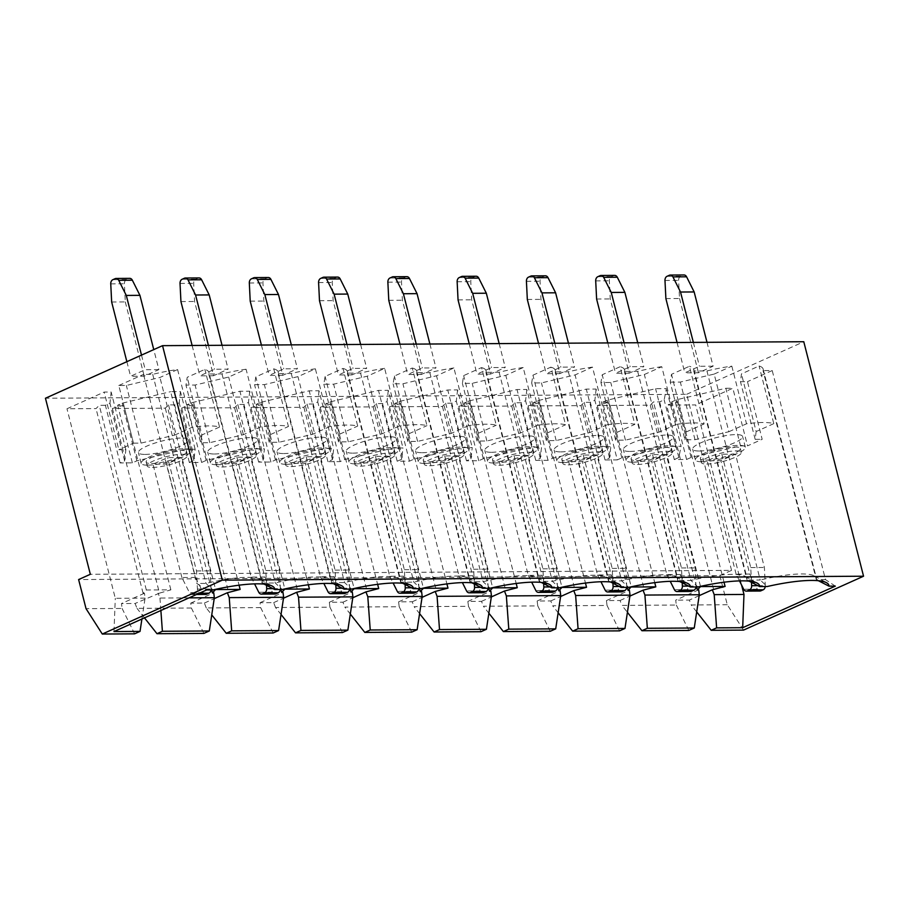<?xml version="1.0" encoding="UTF-8"?>
<svg xmlns="http://www.w3.org/2000/svg" width="909" height="909" viewBox="0 0 909 909"><rect width="100%" height="100%" fill="white"/><g stroke="black" fill="none" stroke-linecap="round" stroke-linejoin="round"><path stroke-width="0.68" stroke-dasharray="4.54 3.41" d="M637.448 464.465A20.612 4.284 165.7 0 0 659.9 460.056A20.612 4.284 165.7 0 0 672.058 452.796A20.612 4.284 165.7 0 0 666.717 451.318A20.612 4.284 165.7 0 0 644.265 455.727A20.612 4.284 165.7 0 0 632.107 462.976A20.612 4.284 165.7 0 0 637.448 464.465M636.448 460.556A20.612 4.284 165.7 0 0 658.9 456.148A20.612 4.284 165.7 0 0 671.069 448.887A20.612 4.284 165.7 0 0 665.729 447.41A20.612 4.284 165.7 0 0 643.265 451.818A20.612 4.284 165.7 0 0 631.107 459.068A20.612 4.284 165.7 0 0 636.448 460.556M568.17 464.885A20.612 4.284 165.7 0 0 590.623 460.477A20.612 4.284 165.7 0 0 602.781 453.216A20.612 4.284 165.7 0 0 597.44 451.739A20.612 4.284 165.7 0 0 574.988 456.148A20.612 4.284 165.7 0 0 562.83 463.408A20.612 4.284 165.7 0 0 568.17 464.885M567.171 460.977A20.612 4.284 165.7 0 0 589.623 456.568A20.612 4.284 165.7 0 0 601.781 449.319A20.612 4.284 165.7 0 0 596.44 447.83A20.612 4.284 165.7 0 0 573.988 452.239A20.612 4.284 165.7 0 0 561.83 459.499A20.612 4.284 165.7 0 0 567.171 460.977M498.893 465.306A20.612 4.284 165.7 0 0 521.346 460.908A20.612 4.284 165.7 0 0 533.503 453.648A20.612 4.284 165.7 0 0 528.163 452.171A20.612 4.284 165.7 0 0 505.711 456.568A20.612 4.284 165.7 0 0 493.553 463.829A20.612 4.284 165.7 0 0 498.893 465.306M497.893 461.397A20.612 4.284 165.7 0 0 520.346 457A20.612 4.284 165.7 0 0 532.504 449.739A20.612 4.284 165.7 0 0 527.163 448.262A20.612 4.284 165.7 0 0 504.711 452.659A20.612 4.284 165.7 0 0 492.553 459.92A20.612 4.284 165.7 0 0 497.893 461.397M429.616 465.738A20.612 4.284 165.7 0 0 452.068 461.329A20.612 4.284 165.7 0 0 464.226 454.068A20.612 4.284 165.7 0 0 458.886 452.591A20.612 4.284 165.7 0 0 436.434 457A20.612 4.284 165.7 0 0 424.276 464.26A20.612 4.284 165.7 0 0 429.616 465.738M428.616 461.829A20.612 4.284 165.7 0 0 451.069 457.42A20.612 4.284 165.7 0 0 463.226 450.16A20.612 4.284 165.7 0 0 457.886 448.682A20.612 4.284 165.7 0 0 435.434 453.091A20.612 4.284 165.7 0 0 423.276 460.352A20.612 4.284 165.7 0 0 428.616 461.829M360.328 466.158A20.612 4.284 165.7 0 0 382.791 461.749A20.612 4.284 165.7 0 0 394.949 454.5A20.612 4.284 165.7 0 0 389.609 453.012A20.612 4.284 165.7 0 0 367.156 457.42A20.612 4.284 165.7 0 0 354.987 464.681A20.612 4.284 165.7 0 0 360.328 466.158M359.339 462.249A20.612 4.284 165.7 0 0 381.791 457.852A20.612 4.284 165.7 0 0 393.949 450.591A20.612 4.284 165.7 0 0 388.609 449.114A20.612 4.284 165.7 0 0 366.157 453.511A20.612 4.284 165.7 0 0 353.999 460.772A20.612 4.284 165.7 0 0 359.339 462.249M291.05 466.59A20.612 4.284 165.7 0 0 313.514 462.181A20.612 4.284 165.7 0 0 325.672 454.92A20.612 4.284 165.7 0 0 320.332 453.443A20.612 4.284 165.7 0 0 297.868 457.852A20.612 4.284 165.7 0 0 285.71 465.101A20.612 4.284 165.7 0 0 291.05 466.59M290.062 462.681A20.612 4.284 165.7 0 0 312.514 458.272A20.612 4.284 165.7 0 0 324.672 451.012A20.612 4.284 165.7 0 0 319.332 449.535A20.612 4.284 165.7 0 0 296.879 453.943A20.612 4.284 165.7 0 0 284.722 461.193A20.612 4.284 165.7 0 0 290.062 462.681M632.789 462.192A25.77 5.363 165.7 0 0 660.866 456.693A25.77 5.363 165.7 0 0 676.057 447.614A25.77 5.363 165.7 0 0 669.388 445.762A25.77 5.363 165.7 0 0 641.311 451.273A25.77 5.363 165.7 0 0 626.119 460.34A25.77 5.363 165.7 0 0 632.789 462.192M630.051 451.443A25.77 5.363 165.7 0 0 658.116 445.944A25.77 5.363 165.7 0 0 673.319 436.865A25.77 5.363 165.7 0 0 666.649 435.013A25.77 5.363 165.7 0 0 638.572 440.524A25.77 5.363 165.7 0 0 623.381 449.603A25.77 5.363 165.7 0 0 630.051 451.443M563.512 462.624A25.77 5.363 165.7 0 0 591.577 457.113A25.77 5.363 165.7 0 0 606.78 448.035A25.77 5.363 165.7 0 0 600.099 446.194A25.77 5.363 165.7 0 0 572.034 451.693A25.77 5.363 165.7 0 0 556.842 460.772A25.77 5.363 165.7 0 0 563.512 462.624M560.773 451.875A25.77 5.363 165.7 0 0 588.839 446.364A25.77 5.363 165.7 0 0 604.042 437.297A25.77 5.363 165.7 0 0 597.361 435.445A25.77 5.363 165.7 0 0 569.295 440.956A25.77 5.363 165.7 0 0 554.092 450.023A25.77 5.363 165.7 0 0 560.773 451.875M494.235 463.045A25.77 5.363 165.7 0 0 522.3 457.534A25.77 5.363 165.7 0 0 537.503 448.467A25.77 5.363 165.7 0 0 530.822 446.614A25.77 5.363 165.7 0 0 502.757 452.125A25.77 5.363 165.7 0 0 487.554 461.193A25.77 5.363 165.7 0 0 494.235 463.045M491.496 452.296A25.77 5.363 165.7 0 0 519.562 446.785A25.77 5.363 165.7 0 0 534.765 437.718A25.77 5.363 165.7 0 0 528.084 435.865A25.77 5.363 165.7 0 0 500.018 441.376A25.77 5.363 165.7 0 0 484.815 450.444A25.77 5.363 165.7 0 0 491.496 452.296M424.957 463.465A25.77 5.363 165.7 0 0 453.023 457.966A25.77 5.363 165.7 0 0 468.226 448.887A25.77 5.363 165.7 0 0 461.545 447.046A25.77 5.363 165.7 0 0 433.479 452.546A25.77 5.363 165.7 0 0 418.276 461.624A25.77 5.363 165.7 0 0 424.957 463.465M422.219 452.727A25.77 5.363 165.7 0 0 450.285 447.217A25.77 5.363 165.7 0 0 465.488 438.138A25.77 5.363 165.7 0 0 458.806 436.297A25.77 5.363 165.7 0 0 430.741 441.797A25.77 5.363 165.7 0 0 415.538 450.875A25.77 5.363 165.7 0 0 422.219 452.727M355.68 463.897A25.77 5.363 165.7 0 0 383.746 458.386A25.77 5.363 165.7 0 0 398.949 449.319A25.77 5.363 165.7 0 0 392.268 447.467A25.77 5.363 165.7 0 0 364.202 452.977A25.77 5.363 165.7 0 0 348.999 462.045A25.77 5.363 165.7 0 0 355.68 463.897M352.942 453.148A25.77 5.363 165.7 0 0 381.007 447.637A25.77 5.363 165.7 0 0 396.21 438.57A25.77 5.363 165.7 0 0 389.529 436.718A25.77 5.363 165.7 0 0 361.464 442.228A25.77 5.363 165.7 0 0 346.261 451.296A25.77 5.363 165.7 0 0 352.942 453.148M286.403 464.317A25.77 5.363 165.7 0 0 314.469 458.818A25.77 5.363 165.7 0 0 329.672 449.739A25.77 5.363 165.7 0 0 322.99 447.887A25.77 5.363 165.7 0 0 294.925 453.398A25.77 5.363 165.7 0 0 279.722 462.465A25.77 5.363 165.7 0 0 286.403 464.317M283.653 453.568A25.77 5.363 165.7 0 0 311.73 448.069A25.77 5.363 165.7 0 0 326.922 438.99A25.77 5.363 165.7 0 0 320.252 437.138A25.77 5.363 165.7 0 0 292.187 442.649A25.77 5.363 165.7 0 0 276.984 451.728A25.77 5.363 165.7 0 0 283.653 453.568M221.773 467.01A20.612 4.284 165.7 0 0 244.226 462.601A20.612 4.284 165.7 0 0 256.395 455.341A20.612 4.284 165.7 0 0 251.054 453.864A20.612 4.284 165.7 0 0 228.591 458.272A20.612 4.284 165.7 0 0 216.433 465.533A20.612 4.284 165.7 0 0 221.773 467.01M220.785 463.101A20.612 4.284 165.7 0 0 243.237 458.693A20.612 4.284 165.7 0 0 255.395 451.443A20.612 4.284 165.7 0 0 250.055 449.955A20.612 4.284 165.7 0 0 227.602 454.364A20.612 4.284 165.7 0 0 215.433 461.624A20.612 4.284 165.7 0 0 220.785 463.101M217.115 464.749A25.77 5.363 165.7 0 0 245.191 459.238A25.77 5.363 165.7 0 0 260.383 450.171A25.77 5.363 165.7 0 0 253.713 448.319A25.77 5.363 165.7 0 0 225.648 453.818A25.77 5.363 165.7 0 0 210.445 462.897A25.77 5.363 165.7 0 0 217.115 464.749M214.376 454A25.77 5.363 165.7 0 0 242.453 448.489A25.77 5.363 165.7 0 0 257.645 439.422A25.77 5.363 165.7 0 0 250.975 437.57A25.77 5.363 165.7 0 0 222.898 443.081A25.77 5.363 165.7 0 0 207.707 452.148A25.77 5.363 165.7 0 0 214.376 454M706.725 464.033A20.612 4.284 165.7 0 0 729.177 459.624A20.612 4.284 165.7 0 0 741.335 452.375A20.612 4.284 165.7 0 0 735.995 450.887A20.612 4.284 165.7 0 0 713.542 455.295A20.612 4.284 165.7 0 0 701.384 462.556A20.612 4.284 165.7 0 0 706.725 464.033M705.725 460.124A20.612 4.284 165.7 0 0 728.189 455.716A20.612 4.284 165.7 0 0 740.346 448.467A20.612 4.284 165.7 0 0 735.006 446.989A20.612 4.284 165.7 0 0 712.542 451.387A20.612 4.284 165.7 0 0 700.385 458.647A20.612 4.284 165.7 0 0 705.725 460.124M152.496 467.431A20.612 4.284 165.7 0 0 174.948 463.033A20.612 4.284 165.7 0 0 187.106 455.773A20.612 4.284 165.7 0 0 181.766 454.295A20.612 4.284 165.7 0 0 159.314 458.693A20.612 4.284 165.7 0 0 147.156 465.953A20.612 4.284 165.7 0 0 152.496 467.431M151.496 463.522A20.612 4.284 165.7 0 0 173.96 459.125A20.612 4.284 165.7 0 0 186.118 451.864A20.612 4.284 165.7 0 0 180.777 450.387A20.612 4.284 165.7 0 0 158.314 454.784A20.612 4.284 165.7 0 0 146.156 462.045A20.612 4.284 165.7 0 0 151.496 463.522M702.066 461.772A25.77 5.363 165.7 0 0 730.143 456.261A25.77 5.363 165.7 0 0 745.335 447.194A25.77 5.363 165.7 0 0 738.665 445.342A25.77 5.363 165.7 0 0 710.588 450.853A25.77 5.363 165.7 0 0 695.396 459.92A25.77 5.363 165.7 0 0 702.066 461.772M699.328 451.023A25.77 5.363 165.7 0 0 727.405 445.512A25.77 5.363 165.7 0 0 742.596 436.445A25.77 5.363 165.7 0 0 735.926 434.593A25.77 5.363 165.7 0 0 707.85 440.104A25.77 5.363 165.7 0 0 692.658 449.171A25.77 5.363 165.7 0 0 699.328 451.023M147.837 465.169A25.77 5.363 165.7 0 0 175.914 459.659A25.77 5.363 165.7 0 0 191.106 450.591A25.77 5.363 165.7 0 0 184.436 448.739A25.77 5.363 165.7 0 0 156.359 454.25A25.77 5.363 165.7 0 0 141.168 463.317A25.77 5.363 165.7 0 0 147.837 465.169M145.099 454.42A25.77 5.363 165.7 0 0 173.176 448.921A25.77 5.363 165.7 0 0 188.368 439.842A25.77 5.363 165.7 0 0 181.698 437.99A25.77 5.363 165.7 0 0 153.621 443.501A25.77 5.363 165.7 0 0 138.429 452.568A25.77 5.363 165.7 0 0 145.099 454.42M666.217 454.557L652.582 454.648L637.948 461.215L651.583 461.136L666.217 454.557L695.112 567.898L696.01 586.044A4.125 3.091 89.6 0 1 695.976 586.964M596.94 454.989L583.305 455.068L568.67 461.636L582.305 461.556L596.94 454.989L625.835 568.318L626.733 586.464A4.125 3.091 89.6 0 1 626.699 587.396M527.663 455.409L514.028 455.5L499.393 462.067L513.028 461.988L527.663 455.409L556.547 568.75L557.456 586.896A4.125 3.091 89.6 0 1 557.422 587.816M458.386 455.841L444.751 455.92L430.116 462.488L443.751 462.408L458.386 455.841L487.269 569.17L488.178 587.316A4.125 3.091 89.6 0 1 488.144 588.237M389.109 456.261L375.474 456.341L360.828 462.92L374.474 462.829L389.109 456.261L417.992 569.591L418.901 587.737A4.125 3.091 89.6 0 1 418.867 588.668M319.832 456.682L306.185 456.772L291.55 463.34L305.197 463.26L319.832 456.682L348.715 570.023L349.624 588.168A4.125 3.091 89.6 0 1 349.59 589.089M670.217 382.121L680.318 382.064L714.179 374.076L728.87 431.718L695.01 439.706L684.92 439.763L670.217 382.121L671.49 374.338L689.408 366.293L704.1 423.935A57.721 12.01 165.7 0 0 676.455 424.333L661.763 366.691L644.345 374.508L610.757 382.484L600.94 382.553L602.212 374.758L620.131 366.713L634.823 424.367A57.721 12.01 165.7 0 0 607.178 424.753L592.475 367.111L575.067 374.928L541.469 382.916L531.663 382.973L532.935 375.19L550.843 367.145L565.546 424.787A57.721 12.01 165.7 0 0 537.889 425.185L523.198 367.531L505.79 375.349L472.191 383.337L462.386 383.393L463.658 375.61L481.565 367.566L496.257 425.219A57.721 12.01 165.7 0 0 468.612 425.605L453.921 367.963L436.513 375.781L402.914 383.768L393.108 383.825L394.37 376.042L412.288 367.997L426.98 425.639A57.721 12.01 165.7 0 0 399.335 426.037L384.643 368.384L367.236 376.201L333.637 384.189L323.831 384.246L325.092 376.462L343.011 368.418L357.703 426.06A57.721 12.01 165.7 0 0 330.058 426.457L315.366 368.815L297.959 376.633L264.36 384.609L254.554 384.677L255.815 376.883L273.734 368.838L288.426 426.491A57.721 12.01 165.7 0 0 260.781 426.878L246.089 369.236L228.682 377.053L195.083 385.041L185.959 385.098L187.22 377.303L204.866 369.384A57.721 12.01 165.7 0 1 208.888 372.395L262.178 581.487A57.721 12.01 165.7 0 0 260.269 579.34A57.721 12.01 165.7 0 0 206.002 583.43L196.821 583.487L206.627 589.964M714.179 374.076L731.825 366.157A57.721 12.01 165.7 0 0 706.941 370.94L693.76 371.02A57.721 12.01 165.7 0 0 693.84 369.429A57.721 12.01 165.7 0 0 689.408 366.293M661.763 366.691A57.721 12.01 165.7 0 0 637.663 371.372L624.483 371.451A57.721 12.01 165.7 0 0 624.563 369.849A57.721 12.01 165.7 0 0 620.131 366.713M602.61 402.244L607.155 400.21L655.582 388.7L666.365 388.632L664.161 399.858L659.616 401.892L653.48 401.926L650.253 405.187L597.338 405.516L608.746 402.21L602.61 402.244L617.302 459.886L621.847 457.852L670.274 446.342L681.057 446.274L666.365 388.632M596.111 389.063L594.872 400.278L590.339 402.323L584.203 402.357L580.976 405.619L528.061 405.937L539.469 402.63L533.333 402.664L537.878 400.63L586.305 389.12L596.111 389.063L610.814 446.705L609.575 457.92L605.03 459.965L617.302 459.886M670.274 446.342L655.582 388.7M195.14 449.251L180.448 391.609L170.642 391.665L185.334 449.319L195.14 449.251L193.901 460.477L189.367 462.511L201.639 462.442L206.173 460.397L254.611 448.887L264.417 448.83L263.178 460.045L258.645 462.09L270.916 462.011L275.45 459.977L323.888 448.467L333.694 448.41L332.455 459.624L327.922 461.658L340.193 461.59L344.727 459.545L393.165 448.035L402.971 447.978L401.733 459.204L397.199 461.238L409.47 461.158L414.004 459.125L462.442 447.614L472.248 447.558L471.01 458.772L466.476 460.818L478.748 460.738L483.293 458.704L531.72 447.194L541.525 447.126L540.287 458.352L535.753 460.386L548.025 460.318L552.57 458.272L600.997 446.762L610.814 446.705M600.997 446.762L586.305 389.12M695.01 439.706L680.318 382.064M676.455 424.333L659.036 432.15L625.449 440.138L615.632 440.195L600.94 382.553M625.449 440.138L610.757 382.484M637.663 371.372L690.954 580.453L677.773 580.533A57.721 12.01 165.7 0 0 677.853 578.931A57.721 12.01 165.7 0 0 675.944 576.783A57.721 12.01 165.7 0 0 621.676 580.874L608.496 580.953A57.721 12.01 165.7 0 0 608.576 579.363A57.721 12.01 165.7 0 0 606.667 577.215A57.721 12.01 165.7 0 0 552.399 581.306L539.219 581.385A57.721 12.01 165.7 0 0 539.298 579.783A57.721 12.01 165.7 0 0 537.389 577.635A57.721 12.01 165.7 0 0 483.122 581.726L469.942 581.805A57.721 12.01 165.7 0 0 470.021 580.203A57.721 12.01 165.7 0 0 468.112 578.056A57.721 12.01 165.7 0 0 413.845 582.158L400.664 582.237A57.721 12.01 165.7 0 0 400.733 580.635A57.721 12.01 165.7 0 0 398.824 578.488A57.721 12.01 165.7 0 0 344.568 582.578L331.376 582.658L278.086 373.576A57.721 12.01 165.7 0 0 278.165 371.974A57.721 12.01 165.7 0 0 273.734 368.838M706.941 370.94L760.231 580.033L747.05 580.112A57.721 12.01 165.7 0 0 747.13 578.51A57.721 12.01 165.7 0 0 745.221 576.363A57.721 12.01 165.7 0 0 690.954 580.453L697.919 586.953M749.073 581.135L747.05 580.112L693.76 371.02M605.03 459.965L590.339 402.323M584.203 402.357L631.221 586.805M608.746 402.21L654.741 582.635M592.475 367.111A57.721 12.01 165.7 0 0 568.386 371.792L555.194 371.872A57.721 12.01 165.7 0 0 555.274 370.27A57.721 12.01 165.7 0 0 550.843 367.145M526.834 389.484L525.595 400.71L521.062 402.744L514.926 402.778L511.699 406.039L458.784 406.368L470.192 403.051L464.056 403.096L468.589 401.051L517.028 389.541L526.834 389.484L541.525 447.126M531.72 447.194L517.028 389.541M607.178 424.753L589.759 432.57L556.172 440.558L546.354 440.615L531.663 382.973M556.172 440.558L541.469 382.916M568.386 371.792L621.676 580.874L628.642 587.384M679.796 581.555L677.773 580.533L624.483 371.451M548.025 460.318L533.333 402.664M535.753 460.386L521.062 402.744M514.926 402.778L561.944 587.225M539.469 402.63L585.464 583.055M523.198 367.531A57.721 12.01 165.7 0 0 499.109 372.224L485.917 372.304A57.721 12.01 165.7 0 0 485.997 370.702A57.721 12.01 165.7 0 0 481.565 367.566M457.557 389.904L456.318 401.13L451.784 403.164L445.649 403.21L442.422 406.471L389.507 406.789L400.914 403.482L394.779 403.516L399.312 401.483L447.751 389.972L457.557 389.904L472.248 447.558M462.442 447.614L447.751 389.972M537.889 425.185L520.482 433.002L486.883 440.979L477.077 441.047L462.386 383.393M486.883 440.979L472.191 383.337M499.109 372.224L552.399 581.306L559.365 587.805M610.518 581.987L608.496 580.953L555.194 371.872M478.748 460.738L464.056 403.096M466.476 460.818L451.784 403.164M445.649 403.21L492.655 587.657M470.192 403.051L516.187 583.487M453.921 367.963A57.721 12.01 165.7 0 0 429.821 372.645L416.64 372.724A57.721 12.01 165.7 0 0 416.72 371.122A57.721 12.01 165.7 0 0 412.288 367.997M388.279 390.336L387.041 401.551L382.507 403.596L376.371 403.63L373.144 406.891L320.229 407.221L331.637 403.903L325.502 403.948L330.035 401.903L378.474 390.393L388.279 390.336L402.971 447.978M393.165 448.035L378.474 390.393M468.612 425.605L451.205 433.423L417.606 441.41L407.8 441.467L393.108 383.825M417.606 441.41L402.914 383.768M429.821 372.645L483.122 581.726L490.087 588.225M541.241 582.408L539.219 581.385L485.917 372.304M409.47 461.158L394.779 403.516M397.199 461.238L382.507 403.596M376.371 403.63L423.378 588.078M400.914 403.482L446.91 583.908M384.643 368.384A57.721 12.01 165.7 0 0 360.543 373.065L347.363 373.144A57.721 12.01 165.7 0 0 347.443 371.554A57.721 12.01 165.7 0 0 343.011 368.418M319.002 390.756L317.764 401.983L313.23 404.016L307.094 404.05L303.867 407.312L250.952 407.641L262.36 404.335L256.224 404.369L260.758 402.335L309.196 390.825L319.002 390.756L333.694 448.41M323.888 448.467L309.196 390.825M399.335 426.037L381.928 433.843L348.329 441.831L338.523 441.888L323.831 384.246M348.329 441.831L333.637 384.189M360.543 373.065L413.845 582.158L420.81 588.657M471.964 582.828L469.942 581.805L416.64 372.724M340.193 461.59L325.502 403.948M327.922 461.658L313.23 404.016M307.094 404.05L354.101 588.498M331.637 403.903L377.633 584.339M315.366 368.815A57.721 12.01 165.7 0 0 291.266 373.497L278.086 373.576M249.725 391.188L248.487 402.403L243.953 404.448L237.806 404.482L234.579 407.743L181.675 408.061L193.083 404.755L186.947 404.789L191.481 402.755L239.919 391.245L249.725 391.188L264.417 448.83M254.611 448.887L239.919 391.245M330.058 426.457L312.651 434.275L279.052 442.263L269.246 442.319L254.554 384.677M279.052 442.263L264.36 384.609M291.266 373.497L344.568 582.578L351.533 589.077M402.687 583.26L400.664 582.237L347.363 373.144M270.916 462.011L256.224 404.369M258.645 462.09L243.953 404.448M237.806 404.482L284.824 588.93M262.36 404.335L308.344 584.76M597.338 405.516L644.413 590.18M696.589 586.964L650.253 405.187M580.976 405.619L627.312 587.384M528.061 405.937L575.136 590.6M511.699 406.039L558.035 587.816M458.784 406.368L505.847 591.02M442.422 406.471L488.747 588.237M389.507 406.789L436.57 591.452M373.144 406.891L419.469 588.668M320.229 407.221L367.293 591.873M303.867 407.312L350.192 589.089M250.952 407.641L298.016 592.304M234.579 407.743L280.915 589.509M181.675 408.061L228.738 592.725M411.732 632.141L399.21 606.746L344.818 607.087L350.306 614.041M342.454 632.562L329.933 607.178L275.541 607.507L281.029 614.461M481.009 631.71L468.499 606.326L414.095 606.655L419.583 613.609M550.286 631.289L537.776 605.894L483.372 606.235L488.86 613.189M619.563 630.869L607.053 605.474L552.661 605.803L558.149 612.757M698.691 589.839L675.705 600.156L676.33 605.053L621.938 605.383L627.426 612.336M676.33 605.053L688.84 630.437M329.933 607.178L329.319 602.281L342.954 602.201L344.818 607.087M273.166 632.994L260.656 607.598L260.031 602.712L273.677 602.622L275.541 607.507M260.656 607.598L206.263 607.928L211.752 614.893M203.889 633.414L191.379 608.019L190.754 603.133L204.4 603.053L206.263 607.928M191.379 608.019L136.986 608.36L135.111 603.474L121.476 603.553L122.101 608.451L86.037 608.666M743.528 630.107L727.28 604.735L719.848 575.624L78.617 579.556M727.28 604.735L691.215 604.962L689.34 600.076L675.705 600.156M607.053 605.474L606.428 600.588L620.063 600.497L621.938 605.383M537.776 605.894L537.151 601.008L550.786 600.929L552.661 605.803M468.499 606.326L467.874 601.428L481.509 601.349L483.372 606.235M399.21 606.746L398.596 601.86L412.231 601.781L414.095 606.655M333.398 583.68L331.376 582.658A57.721 12.01 165.7 0 0 331.455 581.056A57.721 12.01 165.7 0 0 329.547 578.908A57.721 12.01 165.7 0 0 275.279 582.999L262.099 583.089L208.809 373.997A57.721 12.01 165.7 0 0 208.888 372.395M250.554 457.113L236.908 457.193L222.273 463.772L235.908 463.681L250.554 457.113L279.438 570.443L280.336 588.589A4.125 3.091 89.6 0 1 280.313 589.521M246.089 369.236A57.721 12.01 165.7 0 0 221.989 373.917L208.809 373.997M180.448 391.609L179.209 402.835L174.664 404.869L168.529 404.903L165.302 408.164L112.386 408.493L123.806 405.175L117.659 405.221L122.204 403.176L170.642 391.665M260.781 426.878L243.373 434.695L209.774 442.683L200.65 442.74L185.959 385.098M209.774 442.683L195.083 385.041M221.989 373.917L275.279 582.999L282.256 589.509M201.639 462.442L186.947 404.789M189.367 462.511L174.664 404.869M168.529 404.903L215.547 589.35M193.083 404.755L239.067 585.18M165.302 408.164L211.638 589.941M141.906 619.029L145.076 598.133L144.463 593.236L143.099 593.247L146.326 589.986L170.869 589.839L159.461 593.145L112.386 408.493M159.461 593.145L135.111 603.474M189.061 597.861L159.961 598.042L158.098 593.157M159.961 598.042L160.882 610.507M144.486 617.87L136.986 608.36M264.121 584.112L262.099 583.089A57.721 12.01 165.7 0 0 262.178 581.487M735.495 454.136L721.86 454.216L707.225 460.795L720.86 460.704L735.495 454.136L764.389 567.466L765.287 585.612A4.125 3.091 89.6 0 1 765.253 586.544M181.266 457.534L167.631 457.625L152.996 464.192L166.631 464.113L181.266 457.534L210.161 570.875L211.058 589.021A4.125 3.091 89.6 0 1 211.024 589.941M659.616 401.892L674.308 459.534L686.59 459.465L691.124 457.42L740.528 445.91L725.836 388.268L676.432 399.778L671.887 401.812L678.034 401.778L666.615 405.096L695.669 404.914L741.585 585.055M725.836 388.268L732.847 388.223L695.669 404.914M835.326 586.112L825.508 579.624L772.218 370.542L763.037 370.599A57.721 12.01 165.7 0 0 763.117 368.997A57.721 12.01 165.7 0 0 759.095 365.986L741.449 373.906L740.471 381.689L747.482 381.655L762.174 439.297L747.539 445.864L732.847 388.223M772.218 370.542L747.482 381.655M185.334 449.319L136.895 460.829L132.362 462.863L120.079 462.942L124.624 460.897L125.862 449.682L118.852 449.728L133.487 443.149L118.795 385.507L126.351 385.461L159.95 377.474L177.596 369.554A57.721 12.01 165.7 0 0 152.712 374.349L143.531 374.406L196.821 583.487M118.795 385.507L143.531 374.406M120.079 462.942L105.387 405.289L109.932 403.255L111.171 392.04L104.16 392.074L118.852 449.728M105.387 405.289L99.251 405.334L96.024 408.596L66.982 408.766L104.16 392.074M713.69 589.748L666.615 405.096M143.099 593.247L96.024 408.596M145.076 598.133L115.295 598.315L66.982 408.766M113.977 631.562L115.295 598.315M122.101 608.451L134.612 633.834M152.712 374.349L206.002 583.43L212.979 589.93M719.848 575.624L731.563 570.363L90.332 574.295M731.563 570.363L686.681 394.301L45.45 398.233M629.164 373.201L615.529 373.281L630.164 366.713L643.811 366.634L629.164 373.201L610.246 298.947L609.337 280.801A4.125 3.091 89.6 0 1 611.427 276.631L613.734 275.597A4.125 3.091 89.6 0 1 614.7 275.393M559.887 373.622L546.252 373.713L560.887 367.134L574.533 367.054L559.887 373.622L540.969 299.368L540.06 281.222A4.125 3.091 89.6 0 1 542.15 277.063L544.457 276.029A4.125 3.091 89.6 0 1 545.423 275.813M490.61 374.053L476.975 374.133L491.61 367.566L505.245 367.475L490.61 374.053L471.68 299.8L470.782 281.654A4.125 3.091 89.6 0 1 472.873 277.484L475.168 276.45A4.125 3.091 89.6 0 1 476.146 276.234M421.333 374.474L407.698 374.553L422.333 367.986L435.968 367.906L421.333 374.474L402.403 300.22L401.505 282.074A4.125 3.091 89.6 0 1 403.596 277.915L405.891 276.881A4.125 3.091 89.6 0 1 406.868 276.666M352.056 374.906L338.421 374.985L353.056 368.418L366.691 368.327L352.056 374.906L333.126 300.64L332.228 282.506A4.125 3.091 89.6 0 1 334.319 278.336L336.614 277.302A4.125 3.091 89.6 0 1 337.591 277.086M282.779 375.326L269.144 375.406L283.778 368.838L297.413 368.759L282.779 375.326L263.849 301.072L262.951 282.926A4.125 3.091 89.6 0 1 265.042 278.756L267.337 277.734A4.125 3.091 89.6 0 1 268.314 277.518M213.501 375.747L199.866 375.837L214.501 369.259L228.136 369.179L213.501 375.747L194.571 301.493L193.674 283.347A4.125 3.091 89.6 0 1 195.765 279.188L198.06 278.154A4.125 3.091 89.6 0 1 199.026 277.938M158.859 369.599L145.224 369.69L130.578 376.258L144.224 376.178L158.859 369.599L153.757 349.601M713.088 366.202L699.453 366.282L684.807 372.86L698.453 372.77L713.088 366.202L706.997 342.318M686.681 394.301L803.783 341.727M825.508 579.624L816.327 579.681L763.037 370.599M696.703 611.916L691.215 604.962M177.596 369.554L192.288 427.196A57.721 12.01 -14.3 0 1 219.558 427.037L204.866 369.384M731.825 366.157L746.516 423.799A57.721 12.01 -14.3 0 1 773.786 423.628L759.095 365.986M818.35 580.703L816.327 579.681A57.721 12.01 165.7 0 0 816.407 578.079A57.721 12.01 165.7 0 0 814.498 575.931A57.721 12.01 165.7 0 0 760.231 580.033L767.207 586.532M144.463 593.236L121.476 603.553M699.169 595.668L689.34 600.076M146.326 589.986L99.251 405.334M170.869 589.839L123.806 405.175M132.362 462.863L117.659 405.221M700.498 586.373L653.48 401.926M724.019 582.214L678.034 401.778M686.59 459.465L671.887 401.812M219.558 427.037L201.923 434.957L187.22 377.303M133.487 443.149L141.043 443.103L174.642 435.116L159.95 377.474M174.642 435.116L192.288 427.196M773.786 423.628L756.152 431.548L741.449 373.906M728.87 431.718L746.516 423.799M674.308 459.534L678.853 457.5L681.057 446.274M740.528 445.91L747.539 445.864M756.152 431.548L755.163 439.342L762.174 439.297M684.92 439.763L686.181 431.98L704.1 423.935M615.632 440.195L616.904 432.411L634.823 424.367M546.354 440.615L547.627 432.832L565.546 424.787M477.077 441.047L478.35 433.252L496.257 425.219M407.8 441.467L409.073 433.684L426.98 425.639M338.523 441.888L339.796 434.104L357.703 426.06M269.246 442.319L270.507 434.536L288.426 426.491M201.923 434.957L200.65 442.74M678.853 457.5L664.161 399.858M691.124 457.42L676.432 399.778M755.163 439.342L740.471 381.689M141.043 443.103L126.351 385.461M125.862 449.682L111.171 392.04M124.624 460.897L109.932 403.255M136.895 460.829L122.204 403.176M205.707 594.429A4.125 3.091 89.6 0 1 203.105 592.588L195.526 577.442L166.631 464.113M199.344 593.236L195.333 593.27A4.125 3.091 -90.4 0 0 197.423 589.1L196.526 570.954L167.631 457.625M196.526 570.954L210.161 570.875M195.526 577.442L181.891 577.522L189.47 592.668A4.125 3.091 -90.4 0 0 192.06 594.509A4.125 3.091 -90.4 0 0 193.038 594.293L197.048 594.27M195.333 593.27L193.038 594.293M181.891 577.522L152.996 464.192M759.924 591.032A4.125 3.091 89.6 0 1 757.333 589.191L749.755 574.045L720.86 460.704M751.482 582.362L750.754 567.557L721.86 454.216M750.754 567.557L764.389 567.466M749.755 574.045L736.108 574.124L739.506 580.896M736.108 574.124L707.225 460.795M677.069 342.511L684.807 372.86M693.362 342.409L699.453 366.282M665.888 298.606L679.523 298.516L678.614 280.381A4.125 3.091 89.6 0 1 680.705 276.211L683.011 275.177A4.125 3.091 89.6 0 1 683.977 274.961M679.523 298.516L698.453 372.77M126.862 361.68L130.578 376.258M141.509 355.112L145.224 369.69M111.659 302.004L125.294 301.924L124.397 283.778A4.125 3.091 89.6 0 1 126.476 279.608L128.783 278.574A4.125 3.091 89.6 0 1 129.748 278.359M125.294 301.924L144.224 376.178M204.4 603.053L214.217 598.645M190.754 603.133L213.74 592.816M193.901 460.477L179.209 402.835M206.173 460.397L191.481 402.755M270.507 434.536L255.815 376.883M243.373 434.695L228.682 377.053M274.984 594.009A4.125 3.091 89.6 0 1 272.382 592.157L264.803 577.022L235.908 463.681M266.542 585.339L265.803 570.534L236.908 457.193M265.803 570.534L279.438 570.443M264.803 577.022L251.168 577.101L222.273 463.772M251.168 577.101L254.554 583.873M222.046 345.295L228.136 369.179M192.129 345.477L199.866 375.837M180.936 301.583L194.571 301.493M208.411 345.386L214.501 369.259M273.677 602.622L283.494 598.213M260.031 602.712L283.017 592.395M620.063 600.497L629.892 596.088M606.428 600.588L629.403 590.271M550.786 600.929L560.614 596.52M537.151 601.008L560.126 590.691M481.509 601.349L491.326 596.94M467.874 601.428L490.849 591.111M412.231 601.781L422.049 597.361M398.596 601.86L421.571 591.543M342.954 602.201L352.772 597.792M329.319 602.281L352.294 591.964M263.178 460.045L248.487 402.403M275.45 459.977L260.758 402.335M339.796 434.104L325.092 376.462M312.651 434.275L297.959 376.633M332.455 459.624L317.764 401.983M344.727 459.545L330.035 401.903M409.073 433.684L394.37 376.042M381.928 433.843L367.236 376.201M401.733 459.204L387.041 401.551M414.004 459.125L399.312 401.483M478.35 433.252L463.658 375.61M451.205 433.423L436.513 375.781M471.01 458.772L456.318 401.13M483.293 458.704L468.589 401.051M547.627 432.832L532.935 375.19M520.482 433.002L505.79 375.349M540.287 458.352L525.595 400.71M552.57 458.272L537.878 400.63M616.904 432.411L602.212 374.758M589.759 432.57L575.067 374.928M609.575 457.92L594.872 400.278M621.847 457.852L607.155 400.21M686.181 431.98L671.49 374.338M659.036 432.15L644.345 374.508M344.261 593.577A4.125 3.091 89.6 0 1 341.659 591.736L334.08 576.59L305.197 463.26M335.819 584.907L335.08 570.102L306.185 456.772M335.08 570.102L348.715 570.023M334.08 576.59L320.445 576.681L291.55 463.34M320.445 576.681L323.831 583.442M413.538 593.157A4.125 3.091 89.6 0 1 410.936 591.316L403.357 576.17L374.474 462.829M405.096 584.487L404.357 569.682L375.474 456.341M404.357 569.682L417.992 569.591M403.357 576.17L389.722 576.249L360.828 462.92M389.722 576.249L393.108 583.021M482.815 592.725A4.125 3.091 89.6 0 1 480.225 590.884L472.635 575.738L443.751 462.408M474.373 584.055L473.634 569.25L444.751 455.92M473.634 569.25L487.269 569.17M472.635 575.738L459 575.829L430.116 462.488M459 575.829L462.386 582.601M552.093 592.304A4.125 3.091 89.6 0 1 549.502 590.464L541.912 575.317L513.028 461.988M543.65 583.635L542.912 568.829L514.028 455.5M542.912 568.829L556.547 568.75M541.912 575.317L528.277 575.397L499.393 462.067M528.277 575.397L531.663 582.169M621.37 591.884A4.125 3.091 89.6 0 1 618.779 590.032L611.189 574.897L582.305 461.556M612.927 583.214L612.189 568.409L583.305 455.068M612.189 568.409L625.835 568.318M611.189 574.897L597.554 574.977L568.67 461.636M597.554 574.977L600.951 581.749M690.647 591.452A4.125 3.091 89.6 0 1 688.056 589.611L680.477 574.465L651.583 461.136M682.204 582.783L681.477 567.977L652.582 454.648M681.477 567.977L695.112 567.898M680.477 574.465L666.831 574.556L637.948 461.215M666.831 574.556L670.228 581.317M291.323 344.875L297.413 368.759M261.406 345.056L269.144 375.406M250.214 301.152L263.849 301.072M277.688 344.954L283.778 368.838M360.6 344.443L366.691 368.327M330.683 344.636L338.421 374.985M319.491 300.731L333.126 300.64M346.965 344.534L353.056 368.418M429.889 344.022L435.968 367.906M399.96 344.204L407.698 374.553M388.768 300.3L402.403 300.22M416.242 344.102L422.333 367.986M499.166 343.602L505.245 367.475M469.237 343.784L476.975 374.133M458.045 299.879L471.68 299.8M485.52 343.682L491.61 367.566M568.443 343.17L574.533 367.054M538.514 343.352L546.252 373.713M527.322 299.459L540.969 299.368M554.808 343.261L560.887 367.134M637.72 342.75L643.811 366.634M607.791 342.932L615.529 373.281M596.611 299.027L610.246 298.947M624.085 342.829L630.164 366.713M669.376 275.257L683.011 275.177M680.705 276.211L667.07 276.291M115.148 278.665L128.783 278.574M126.476 279.608L112.841 279.699M757.333 589.191L743.698 589.271M203.105 592.588L189.47 592.668M197.423 589.1L211.058 589.021M757.924 585.657L765.287 585.612M110.75 283.858L124.397 283.778M664.979 280.461L678.614 280.381M184.425 278.234L198.06 278.154M195.765 279.188L182.118 279.268M272.973 588.634L280.336 588.589M272.382 592.157L258.747 592.248M180.027 283.438L193.674 283.347M253.702 277.813L267.337 277.734M265.042 278.756L251.395 278.847M322.979 277.381L336.614 277.302M334.319 278.336L320.684 278.415M392.256 276.961L405.891 276.881M403.596 277.915L389.961 277.995M461.533 276.541L475.168 276.45M472.873 277.484L459.238 277.575M530.811 276.109L544.457 276.029M542.15 277.063L528.515 277.143M600.088 275.688L613.734 275.597M611.427 276.631L597.792 276.722M342.25 588.214L349.624 588.168M341.659 591.736L328.024 591.816M411.538 587.782L418.901 587.737M410.936 591.316L397.301 591.395M480.816 587.362L488.178 587.316M480.225 590.884L466.578 590.975M550.093 586.93L557.456 586.896M549.502 590.464L535.856 590.543M619.37 586.51L626.733 586.464M618.779 590.032L605.144 590.123M688.647 586.089L696.01 586.044M688.056 589.611L674.421 589.691M249.316 283.006L262.951 282.926M318.593 282.585L332.228 282.506M387.87 282.165L401.505 282.074M457.147 281.733L470.782 281.654M526.425 281.313L540.06 281.222M595.702 280.881L609.337 280.801M672.058 452.796L671.069 448.887M602.781 453.216L601.781 449.319M533.503 453.648L532.504 449.739M464.226 454.068L463.226 450.16M394.949 454.5L393.949 450.591M325.672 454.92L324.672 451.012M676.057 447.614L673.319 436.865M606.78 448.035L604.042 437.297M537.503 448.467L534.765 437.718M468.226 448.887L465.488 438.138M398.949 449.319L396.21 438.57M329.672 449.739L326.922 438.99M256.395 455.341L255.395 451.443M260.383 450.171L257.645 439.422M741.335 452.375L740.346 448.467M187.106 455.773L186.118 451.864M745.335 447.194L742.596 436.445M191.106 450.591L188.368 439.842M693.84 369.429L747.13 578.51M624.563 369.849L677.853 578.931M555.274 370.27L608.576 579.363M485.997 370.702L539.298 579.783M416.72 371.122L470.021 580.203M347.443 371.554L400.733 580.635M278.165 371.974L331.455 581.056M763.117 368.997L816.407 578.079M141.168 463.317L138.429 452.568M695.396 459.92L692.658 449.171M147.156 465.953L146.156 462.045M701.384 462.556L700.385 458.647M260.269 579.34L272.405 586.18M814.498 575.931L826.633 582.783M192.06 594.509L196.571 594.486M329.547 578.908L341.693 585.748M210.445 462.897L207.707 452.148M216.433 465.533L215.433 461.624M398.824 578.488L410.97 585.328M468.112 578.056L480.247 584.907M537.389 577.635L549.525 584.476M606.667 577.215L618.802 584.055M675.944 576.783L688.079 583.623M745.221 576.363L757.356 583.203M279.722 462.465L276.984 451.728M348.999 462.045L346.261 451.296M418.276 461.624L415.538 450.875M487.554 461.193L484.815 450.444M556.842 460.772L554.092 450.023M626.119 460.34L623.381 449.603M285.71 465.101L284.722 461.193M354.987 464.681L353.999 460.772M424.276 464.26L423.276 460.352M493.553 463.829L492.553 459.92M562.83 463.408L561.83 459.499M632.107 462.976L631.107 459.068"/><path stroke-width="1.36" d="M631.221 586.805L628.039 590.271L629.403 590.271L630.028 595.156L575.636 595.486L573.772 590.611L586.544 587.294L561.989 587.441L558.762 590.702L560.126 590.691L560.751 595.577L506.358 595.918L504.484 591.032L517.266 587.714L492.712 587.862L489.485 591.123L490.849 591.111L491.474 596.009L437.081 596.338L435.206 591.452L447.989 588.134L423.435 588.293L420.208 591.554L421.571 591.543L422.196 596.429L367.804 596.759L365.929 591.884L378.701 588.566L354.158 588.714L350.931 591.975L352.294 591.964L352.919 596.861L298.527 597.19L296.652 592.304L309.424 588.987L284.881 589.134L281.654 592.395L283.017 592.395L283.642 597.281L229.238 597.611L227.375 592.736L240.146 589.418L215.603 589.566L212.376 592.827L213.74 592.816L214.354 597.702L189.061 597.861M654.741 582.635L655.821 586.862L631.266 587.009M585.464 583.055L586.544 587.294M516.187 583.487L517.266 587.714M446.91 583.908L447.989 588.134M377.633 584.339L378.701 588.566M308.344 584.76L309.424 588.987M629.892 596.088L643.049 590.18L655.821 586.862M643.049 590.18L644.913 595.065L699.305 594.736L698.691 589.839L697.328 589.85L696.589 586.964M627.312 587.384L628.039 590.271M558.035 587.816L558.762 590.702M488.747 588.237L489.485 591.123M419.469 588.668L420.208 591.554M350.192 589.089L350.931 591.975M280.915 589.509L281.654 592.395M422.196 596.429L417.14 629.71L370.236 629.994L367.804 596.759M352.919 596.861L347.863 630.13L300.947 630.426L298.527 597.19M491.474 596.009L486.417 629.278L439.513 629.573L437.081 596.338M560.751 595.577L555.706 628.858L508.79 629.142L506.358 595.918M630.028 595.156L624.983 628.437L578.067 628.721L575.636 595.486M699.305 594.736L694.26 628.005L647.344 628.289L644.913 595.065M417.14 629.71L411.732 632.141L364.816 632.425L370.236 629.994M281.029 614.461L295.539 632.857L342.454 632.562L347.863 630.13M295.539 632.857L300.947 630.426M486.417 629.278L481.009 631.71L434.093 632.005L439.513 629.573M555.706 628.858L550.286 631.289L503.37 631.573L508.79 629.142M624.983 628.437L619.563 630.869L572.647 631.153L578.067 628.721M694.26 628.005L688.84 630.437L641.924 630.721L647.344 628.289M350.306 614.041L364.816 632.425M419.583 613.609L434.093 632.005M488.86 613.189L503.37 631.573M558.149 612.757L572.647 631.153M627.426 612.336L641.924 630.721M78.617 579.556L86.037 608.666L102.297 634.039L222.319 580.147L162.541 345.659L45.45 398.233L90.332 574.295L78.617 579.556M283.642 597.281L278.586 630.562L231.67 630.846L229.238 597.611M211.752 614.893L226.261 633.278L273.166 632.994L278.586 630.562M226.261 633.278L231.67 630.846M141.906 619.029L140.031 631.403L113.977 631.562L206.627 589.964L212.979 589.93A68.039 14.146 -14.3 0 1 272.405 586.18A68.039 14.146 -14.3 0 1 274.757 589.555L282.256 589.509A68.039 14.146 -14.3 0 1 341.693 585.748A68.039 14.146 -14.3 0 1 344.034 589.123L351.533 589.077A68.039 14.146 -14.3 0 1 410.97 585.328A68.039 14.146 -14.3 0 1 413.311 588.702L420.81 588.657A68.039 14.146 -14.3 0 1 480.247 584.907A68.039 14.146 -14.3 0 1 482.588 588.271L490.087 588.225A68.039 14.146 -14.3 0 1 549.525 584.476A68.039 14.146 -14.3 0 1 551.865 587.85L559.365 587.805A68.039 14.146 -14.3 0 1 618.802 584.055A68.039 14.146 -14.3 0 1 621.142 587.43L628.642 587.384A68.039 14.146 -14.3 0 1 688.079 583.623A68.039 14.146 -14.3 0 1 690.42 586.998L697.919 586.953A68.039 14.146 -14.3 0 1 757.356 583.203A68.039 14.146 -14.3 0 1 759.697 586.578L767.207 586.532A68.039 14.146 -14.3 0 1 826.633 582.783A68.039 14.146 -14.3 0 1 828.974 586.146L835.326 586.112L742.676 627.71L716.622 627.869L711.202 630.301L696.703 611.916M344.034 589.123L333.398 583.68M413.311 588.702L402.687 583.26M482.588 588.271L471.964 582.828M551.865 587.85L541.241 582.408M621.142 587.43L610.518 581.987M690.42 586.998L679.796 581.555M239.067 585.18L240.146 589.418M211.638 589.941L212.376 592.827M214.354 597.702L209.309 630.982L162.393 631.266L156.984 633.698L144.486 617.87M160.882 610.507L162.393 631.266M156.984 633.698L203.889 633.414L209.309 630.982M274.757 589.555L264.121 584.112M697.328 589.85L700.555 586.589L725.098 586.441L712.326 589.759L699.169 595.668M741.585 585.055L743.982 594.452L714.19 594.634L712.326 589.759M140.031 631.403L134.612 633.834L102.297 634.039M222.319 580.147L863.55 576.215L803.783 341.727L162.541 345.659M714.19 594.634L716.622 627.869M743.982 594.452L742.676 627.71M863.55 576.215L743.528 630.107L711.202 630.301M725.098 586.441L724.019 582.214M759.697 586.578L749.073 581.135M828.974 586.146L818.35 580.703M197.048 594.27L206.673 594.213L208.968 593.179L199.344 593.236M206.673 594.213A4.125 3.091 89.6 0 1 205.707 594.429L196.571 594.486M211.024 589.941A4.125 3.091 89.6 0 1 208.968 593.179M760.901 590.816L763.196 589.782L749.561 589.861L747.266 590.895L760.901 590.816A4.125 3.091 89.6 0 1 759.924 591.032L746.289 591.111A4.125 3.091 -90.4 0 0 747.266 590.895M765.253 586.544A4.125 3.091 89.6 0 1 763.196 589.782M739.506 580.896L743.698 589.271A4.125 3.091 -90.4 0 0 746.289 591.111M749.561 589.861A4.125 3.091 -90.4 0 0 751.652 585.703L751.482 582.362M670.342 275.052L683.977 274.961A4.125 3.091 89.6 0 1 686.579 276.802L694.158 291.948L680.523 292.028L672.933 276.893A4.125 3.091 -90.4 0 0 670.342 275.052A4.125 3.091 -90.4 0 0 669.376 275.257L667.07 276.291A4.125 3.091 -90.4 0 0 664.979 280.461L665.888 298.606L677.069 342.511M680.523 292.028L693.362 342.409M694.158 291.948L706.997 342.318M116.113 278.449L129.748 278.359A4.125 3.091 89.6 0 1 132.35 280.211L139.929 295.345L126.294 295.436L118.704 280.29A4.125 3.091 -90.4 0 0 116.113 278.449A4.125 3.091 -90.4 0 0 115.148 278.665L112.841 279.699A4.125 3.091 -90.4 0 0 110.75 283.858L111.659 302.004L126.862 361.68M126.294 295.436L141.509 355.112M139.929 295.345L153.757 349.601M214.217 598.645L227.375 592.736M280.313 589.521A4.125 3.091 89.6 0 1 278.256 592.759L264.61 592.838L262.315 593.872L275.95 593.793L278.256 592.759M275.95 593.793A4.125 3.091 89.6 0 1 274.984 594.009L261.337 594.088A4.125 3.091 -90.4 0 0 262.315 593.872M264.61 592.838A4.125 3.091 -90.4 0 0 266.701 588.668L266.542 585.339M254.554 583.873L258.747 592.248A4.125 3.091 -90.4 0 0 261.337 594.088M209.206 294.925L195.571 295.005L187.993 279.858A4.125 3.091 -90.4 0 0 185.391 278.018L199.026 277.938A4.125 3.091 89.6 0 1 201.628 279.779L209.206 294.925L222.046 345.295M185.391 278.018A4.125 3.091 -90.4 0 0 184.425 278.234L182.118 279.268A4.125 3.091 -90.4 0 0 180.027 283.438L180.936 301.583L192.129 345.477M195.571 295.005L208.411 345.386M283.494 598.213L296.652 592.304M560.614 596.52L573.772 590.611M491.326 596.94L504.484 591.032M422.049 597.361L435.206 591.452M352.772 597.792L365.929 591.884M349.59 589.089A4.125 3.091 89.6 0 1 347.533 592.327L333.887 592.418L331.592 593.452L345.227 593.361L347.533 592.327M345.227 593.361A4.125 3.091 89.6 0 1 344.261 593.577L330.626 593.668A4.125 3.091 -90.4 0 0 331.592 593.452M333.887 592.418A4.125 3.091 -90.4 0 0 335.978 588.248L335.819 584.907M323.831 583.442L328.024 591.816A4.125 3.091 -90.4 0 0 330.626 593.668M418.867 588.668A4.125 3.091 89.6 0 1 416.811 591.907L403.176 591.986L400.869 593.02L414.504 592.941L416.811 591.907M414.504 592.941A4.125 3.091 89.6 0 1 413.538 593.157L399.903 593.236A4.125 3.091 -90.4 0 0 400.869 593.02M403.176 591.986A4.125 3.091 -90.4 0 0 405.255 587.828L405.096 584.487M393.108 583.021L397.301 591.395A4.125 3.091 -90.4 0 0 399.903 593.236M488.144 588.237A4.125 3.091 89.6 0 1 486.088 591.486L472.453 591.566L470.146 592.6L483.781 592.509L486.088 591.486M483.781 592.509A4.125 3.091 89.6 0 1 482.815 592.725L469.18 592.816A4.125 3.091 -90.4 0 0 470.146 592.6M472.453 591.566A4.125 3.091 -90.4 0 0 474.543 587.396L474.373 584.055M462.386 582.601L466.578 590.975A4.125 3.091 -90.4 0 0 469.18 592.816M557.422 587.816A4.125 3.091 89.6 0 1 555.365 591.055L541.73 591.145L539.423 592.168L553.07 592.089L555.365 591.055M553.07 592.089A4.125 3.091 89.6 0 1 552.093 592.304L538.458 592.384A4.125 3.091 -90.4 0 0 539.423 592.168M541.73 591.145A4.125 3.091 -90.4 0 0 543.821 586.975L543.65 583.635M531.663 582.169L535.856 590.543A4.125 3.091 -90.4 0 0 538.458 592.384M626.699 587.396A4.125 3.091 89.6 0 1 624.642 590.634L611.007 590.714L608.7 591.748L622.347 591.668L624.642 590.634M622.347 591.668A4.125 3.091 89.6 0 1 621.37 591.884L607.735 591.964A4.125 3.091 -90.4 0 0 608.7 591.748M611.007 590.714A4.125 3.091 -90.4 0 0 613.098 586.544L612.927 583.214M600.951 581.749L605.144 590.123A4.125 3.091 -90.4 0 0 607.735 591.964M695.976 586.964A4.125 3.091 89.6 0 1 693.919 590.202L680.284 590.293L677.989 591.327L691.624 591.236L693.919 590.202M691.624 591.236A4.125 3.091 89.6 0 1 690.647 591.452L677.012 591.543A4.125 3.091 -90.4 0 0 677.989 591.327M680.284 590.293A4.125 3.091 -90.4 0 0 682.375 586.123L682.204 582.783M670.228 581.317L674.421 589.691A4.125 3.091 -90.4 0 0 677.012 591.543M278.484 294.505L264.849 294.584L257.27 279.438A4.125 3.091 -90.4 0 0 254.668 277.597L268.314 277.518A4.125 3.091 89.6 0 1 270.905 279.358L278.484 294.505L291.323 344.875M254.668 277.597A4.125 3.091 -90.4 0 0 253.702 277.813L251.395 278.847A4.125 3.091 -90.4 0 0 249.316 283.006L250.214 301.152L261.406 345.056M264.849 294.584L277.688 344.954M347.761 294.073L334.126 294.152L326.547 279.018A4.125 3.091 -90.4 0 0 323.945 277.177L337.591 277.086A4.125 3.091 89.6 0 1 340.182 278.927L347.761 294.073L360.6 344.443M323.945 277.177A4.125 3.091 -90.4 0 0 322.979 277.381L320.684 278.415A4.125 3.091 -90.4 0 0 318.593 282.585L319.491 300.731L330.683 344.636M334.126 294.152L346.965 344.534M417.049 293.652L403.403 293.732L395.824 278.586A4.125 3.091 -90.4 0 0 393.233 276.745L406.868 276.666A4.125 3.091 89.6 0 1 409.459 278.506L417.049 293.652L429.889 344.022M393.233 276.745A4.125 3.091 -90.4 0 0 392.256 276.961L389.961 277.995A4.125 3.091 -90.4 0 0 387.87 282.165L388.768 300.3L399.96 344.204M403.403 293.732L416.242 344.102M486.326 293.221L472.68 293.312L465.101 278.165A4.125 3.091 -90.4 0 0 462.511 276.325L476.146 276.234A4.125 3.091 89.6 0 1 478.736 278.074L486.326 293.221L499.166 343.602M462.511 276.325A4.125 3.091 -90.4 0 0 461.533 276.541L459.238 277.575A4.125 3.091 -90.4 0 0 457.147 281.733L458.045 299.879L469.237 343.784M472.68 293.312L485.52 343.682M555.604 292.8L541.969 292.88L534.378 277.734A4.125 3.091 -90.4 0 0 531.788 275.893L545.423 275.813A4.125 3.091 89.6 0 1 548.013 277.654L555.604 292.8L568.443 343.17M531.788 275.893A4.125 3.091 -90.4 0 0 530.811 276.109L528.515 277.143A4.125 3.091 -90.4 0 0 526.425 281.313L527.322 299.459L538.514 343.352M541.969 292.88L554.808 343.261M624.881 292.38L611.246 292.459L603.656 277.313A4.125 3.091 -90.4 0 0 601.065 275.472L614.7 275.393A4.125 3.091 89.6 0 1 617.302 277.234L624.881 292.38L637.72 342.75M601.065 275.472A4.125 3.091 -90.4 0 0 600.088 275.688L597.792 276.722A4.125 3.091 -90.4 0 0 595.702 280.881L596.611 299.027L607.791 342.932M611.246 292.459L624.085 342.829M751.652 585.703L757.924 585.657M132.35 280.211L118.704 280.29M686.579 276.802L672.933 276.893M266.701 588.668L272.973 588.634M201.628 279.779L187.993 279.858M335.978 588.248L342.25 588.214M405.255 587.828L411.538 587.782M474.543 587.396L480.816 587.362M543.821 586.975L550.093 586.93M613.098 586.544L619.37 586.51M682.375 586.123L688.647 586.089M270.905 279.358L257.27 279.438M340.182 278.927L326.547 279.018M409.459 278.506L395.824 278.586M478.736 278.074L465.101 278.165M548.013 277.654L534.378 277.734M617.302 277.234L603.656 277.313"/></g></svg>
